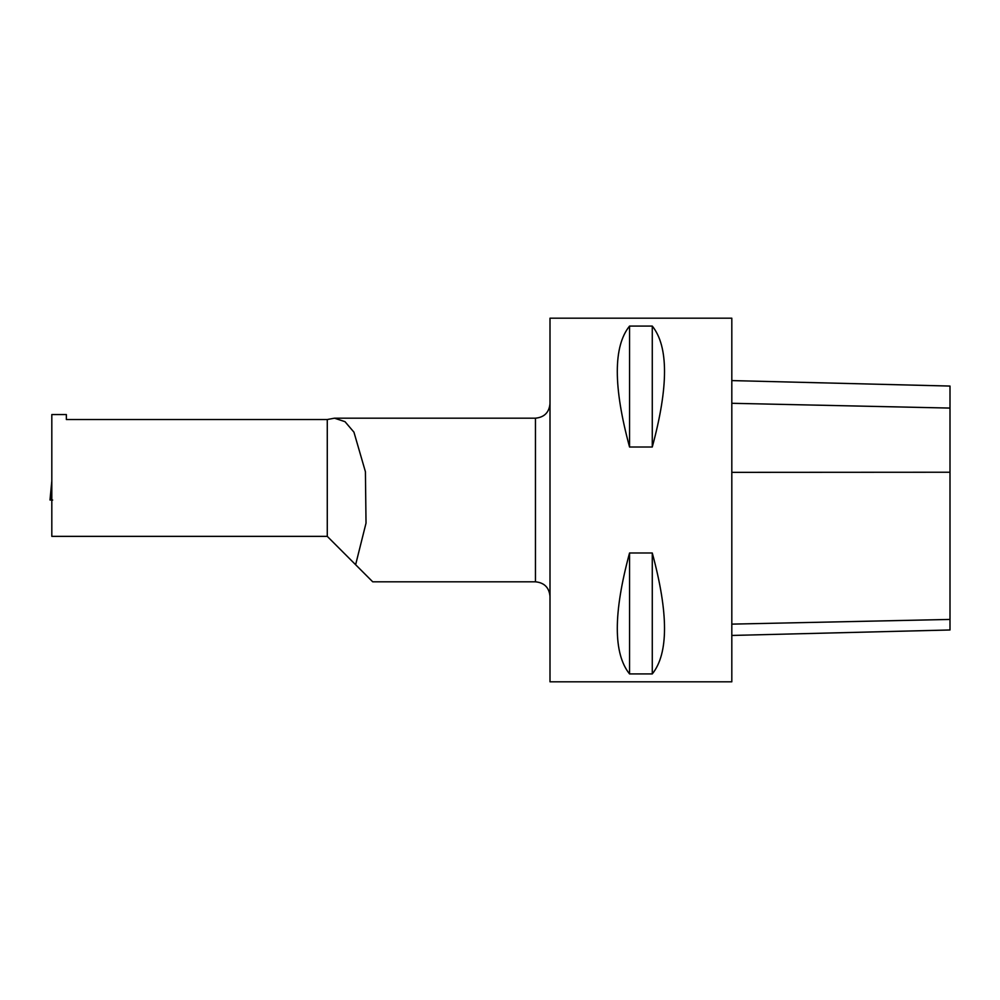 <?xml version="1.0" encoding="UTF-8"?>
<svg xmlns="http://www.w3.org/2000/svg" width="1000" height="1000" viewBox="0 0 1000 1000"><rect width="100%" height="100%" fill="white"/><g stroke="black" fill="none" stroke-linecap="round" stroke-linejoin="round"><path stroke-width="1.5" d="M731.812 318.188L731.812 681.812L550 681.812L550 318.188L731.812 318.188M629.55 326.075L652.275 326.075C668.6 346.388 668.6 386.7 652.275 447.013L629.55 447.013C613.212 386.7 613.212 346.388 629.55 326.075L629.55 447.013M629.55 552.987L652.275 552.987C668.6 613.3 668.6 653.612 652.275 673.925L629.55 673.925C613.212 653.612 613.212 613.3 629.55 552.987L629.55 673.925M652.275 326.075L652.275 447.013M652.275 552.987L652.275 673.925M535.45 418.188L334.5 418.188L345 421.675L353.95 432.175L365.412 471.7L366.025 523.112L355.625 564.712L372.725 581.812L535.45 581.812L535.45 418.188C544.288 417.325 549.138 412.475 550 403.638M66.363 419.525L327.275 419.525L327.275 536.362L51.812 536.362L51.812 414.55L66.363 414.55L66.363 419.525L66.363 414.55M334.5 418.188L327.275 419.525M355.625 564.712L327.275 536.362M51.75 482.163L50.163 498.762M50.4 500L51.825 480.875L50 500L51.9 499.963M51.363 488L50 499.988L51.812 499.762M52.663 500.05L50.763 500M731.812 380.588L950 386.062L950 629.975L731.812 635.45M950 619.438L731.812 624.125M950 472.238L731.812 472.35M950 408.075L731.812 403.288M535.45 581.812C544.288 582.675 549.138 587.525 550 596.362"/></g></svg>
